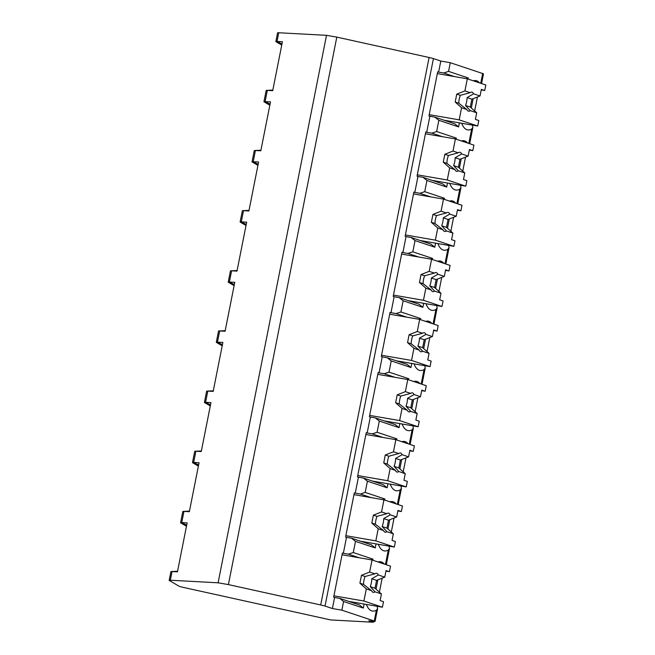 <?xml version="1.0" encoding="UTF-8"?>
<svg xmlns="http://www.w3.org/2000/svg" width="655" height="655" viewBox="0 0 655 655"><rect width="100%" height="100%" fill="white"/><g stroke="black" fill="none" stroke-linecap="round" stroke-linejoin="round"><path stroke-width="0.98" d="M481.564 83.57L483.472 73.925A10.48 0.581 -168.8 0 0 482.661 73.524L450.272 62.7L440.807 61.062L433.422 58.59A8.056 0.45 -168.8 0 0 429.107 57.493L336.801 37.114L326.501 35.329L278.735 32.75A16.121 0.901 -168.8 0 0 277.581 32.856L275.861 41.535A16.121 0.901 11.2 0 1 277.016 41.429L282.411 41.724L272.717 90.66L267.322 90.374A16.121 0.901 -168.8 0 0 266.61 90.357A16.121 0.901 -168.8 0 0 266.176 90.48L263.949 101.689A16.121 0.901 11.2 0 1 265.103 101.582L270.499 101.869L260.813 150.806L255.417 150.519A16.121 0.901 -168.8 0 0 254.705 150.503A16.121 0.901 -168.8 0 0 254.263 150.625L252.044 161.834A16.121 0.901 11.2 0 1 253.198 161.728L258.594 162.014L248.9 210.959L243.504 210.664A16.121 0.901 -168.8 0 0 242.792 210.648A16.121 0.901 -168.8 0 0 242.35 210.771L240.131 221.98A16.121 0.901 11.2 0 1 241.286 221.873L246.681 222.16L236.995 271.104L231.6 270.81A16.121 0.901 -168.8 0 0 230.887 270.802A16.121 0.901 -168.8 0 0 230.445 270.916L228.227 282.125A16.121 0.901 11.2 0 1 229.381 282.018L234.777 282.313L225.083 331.25L219.687 330.955A16.121 0.901 -168.8 0 0 218.975 330.947A16.121 0.901 -168.8 0 0 218.533 331.062L216.314 342.27A16.121 0.901 11.2 0 1 217.468 342.164L222.864 342.459L213.178 391.395L207.782 391.101A16.121 0.901 -168.8 0 0 207.07 391.092A16.121 0.901 -168.8 0 0 206.628 391.207L204.409 402.416A16.121 0.901 11.2 0 1 205.564 402.309L210.959 402.604L201.265 451.541L195.87 451.246A16.121 0.901 -168.8 0 0 195.157 451.238A16.121 0.901 -168.8 0 0 194.715 451.352L192.496 462.561A16.121 0.901 11.2 0 1 193.651 462.455L199.046 462.749L189.352 511.686L183.957 511.399A16.121 0.901 -168.8 0 0 183.244 511.383A16.121 0.901 -168.8 0 0 182.81 511.506L180.583 522.715A16.121 0.901 11.2 0 1 181.738 522.608L187.133 522.895L177.448 571.831L172.052 571.545A16.121 0.901 -168.8 0 0 171.34 571.528A16.121 0.901 -168.8 0 0 170.898 571.651L169.178 580.33A16.121 0.901 -168.8 0 0 169.35 580.51L179.061 586.209A8.056 0.45 -168.8 0 0 183.916 587.527L330.693 619.941L373.432 622.25L368.806 620.703A10.48 0.581 -168.8 0 0 375.069 621.399A10.48 0.581 -168.8 0 0 374.259 620.997L341.869 610.173L332.404 608.536L325.019 606.072A8.056 0.45 -168.8 0 0 320.704 604.974L228.398 584.587L218.099 582.811L170.333 580.224A16.121 0.901 -168.8 0 0 169.178 580.33M326.501 35.329L218.099 582.811M186.47 526.243L180.755 522.886A16.121 0.901 11.2 0 1 180.583 522.715M198.383 466.098L192.668 462.741A16.121 0.901 11.2 0 1 192.496 462.561M210.296 405.953L204.581 402.596A16.121 0.901 11.2 0 1 204.409 402.416M222.201 345.807L216.486 342.45A16.121 0.901 11.2 0 1 216.314 342.27M234.113 285.662L228.398 282.305A16.121 0.901 11.2 0 1 228.227 282.125M246.018 225.508L240.303 222.16A16.121 0.901 11.2 0 1 240.131 221.98M257.931 165.363L252.216 162.014A16.121 0.901 11.2 0 1 252.044 161.834M269.835 105.218L264.121 101.861A16.121 0.901 11.2 0 1 263.949 101.689M281.748 45.072L276.033 41.715A16.121 0.901 11.2 0 1 275.861 41.535M336.801 37.114L228.398 584.587M459.401 122.87L458.606 126.914L438.858 120.315L434.961 117.196L428.943 116.009L437.696 71.804L438.621 72.115L440.807 61.062M429.868 116.312L426.708 132.261L425.783 131.95L417.03 176.154L417.956 176.457L414.803 192.406L413.878 192.095L405.126 236.299L406.051 236.611L402.89 252.552L401.965 252.24L393.213 296.445L394.138 296.756L390.978 312.697L390.052 312.386L381.3 356.59L382.225 356.901L379.073 372.842L378.148 372.531L369.395 416.736L370.321 417.047L367.16 432.988L366.235 432.685L357.483 476.881L358.408 477.192L355.256 493.141L354.33 492.83L345.578 537.026L346.503 537.337L343.343 553.287L342.418 552.976L333.665 597.18L334.59 597.483L332.404 608.536M454.447 76.578L443.713 72.992L438.621 72.115M339.691 598.367L359.431 604.966L363.328 608.086L343.588 601.486L339.691 598.367L334.59 597.483M343.588 601.486L341.869 610.173M376.035 543.896L375.241 547.94L355.493 541.341L351.596 538.222L346.503 537.337M355.493 541.341L353.274 552.55L373.023 559.149L371.058 559.804M343.343 553.287L348.435 554.163L353.274 552.55M387.948 483.75L387.146 487.795L367.406 481.196L363.509 478.076L358.408 477.192M367.406 481.196L365.187 492.404L384.927 499.004L384.714 500.084M355.256 493.141L360.348 494.017L365.187 492.404M399.861 423.605L399.059 427.65L379.31 421.05L375.413 417.931L370.321 417.047M379.31 421.05L377.092 432.259L396.84 438.858L396.627 439.939M367.16 432.988L372.261 433.872L377.092 432.259M411.766 363.459L410.963 367.504L391.223 360.905L387.326 357.777L382.225 356.901M391.223 360.905L389.005 372.114L408.745 378.713L408.532 379.794M379.073 372.842L384.166 373.727L389.005 372.114M423.679 303.314L422.876 307.359L403.136 300.76L399.231 297.632L394.138 296.756M403.136 300.76L400.909 311.968L420.657 318.567L420.444 319.648M390.978 312.697L396.078 313.581L400.909 311.968M435.583 243.169L434.789 247.205L415.041 240.606L411.144 237.487L406.051 236.611M415.041 240.606L412.822 251.815L432.562 258.414L432.349 259.495M402.89 252.552L407.983 253.436L412.822 251.815M447.496 183.023L446.694 187.06L426.954 180.461L423.056 177.341L417.956 176.457M426.954 180.461L424.735 191.669L444.475 198.268L444.262 199.349M414.803 192.406L419.896 193.282L424.735 191.669M438.858 120.315L436.639 131.524L456.388 138.123L456.175 139.204M426.708 132.261L431.809 133.137L436.639 131.524M443.713 72.992L448.552 71.379L468.292 77.978L468.079 79.058M450.272 62.7L448.552 71.379M348.435 554.163L359.169 557.749M364.131 604.049L363.328 608.086M366.423 604.442A30.621 12.24 99.8 0 0 372.384 611.058A30.621 12.24 99.8 0 0 376.396 610.206L374.259 620.997M378.328 544.297A30.621 12.24 99.8 0 0 384.297 550.912A30.621 12.24 99.8 0 0 388.309 550.061L385.451 564.454M384.256 564.053A30.621 12.24 99.8 0 0 380.62 561.753A30.621 12.24 99.8 0 0 378.017 561.974M373.023 559.149L372.801 560.23M390.241 484.151A30.621 12.24 99.8 0 0 396.201 490.759A30.621 12.24 99.8 0 0 400.213 489.915L397.364 504.309M396.16 503.908A30.621 12.24 99.8 0 0 392.533 501.607A30.621 12.24 99.8 0 0 389.93 501.828M402.154 423.998A30.621 12.24 99.8 0 0 408.114 430.613A30.621 12.24 99.8 0 0 412.126 429.77L409.269 444.164M408.073 443.762A30.621 12.24 99.8 0 0 404.446 441.462A30.621 12.24 99.8 0 0 401.834 441.683M414.058 363.852A30.621 12.24 99.8 0 0 420.019 370.468A30.621 12.24 99.8 0 0 424.031 369.616L421.181 384.018M419.978 383.617A30.621 12.24 99.8 0 0 416.351 381.308A30.621 12.24 99.8 0 0 413.747 381.529M425.971 303.707A30.621 12.24 99.8 0 0 431.932 310.323A30.621 12.24 99.8 0 0 435.943 309.471L433.094 323.873M431.891 323.472A30.621 12.24 99.8 0 0 428.264 321.163A30.621 12.24 99.8 0 0 425.652 321.384M437.876 243.562A30.621 12.24 99.8 0 0 443.836 250.177A30.621 12.24 99.8 0 0 447.848 249.326L444.999 263.728M443.803 263.326A30.621 12.24 99.8 0 0 440.168 261.017A30.621 12.24 99.8 0 0 437.565 261.239M449.788 183.416A30.621 12.24 99.8 0 0 455.749 190.032A30.621 12.24 99.8 0 0 459.761 189.18L456.912 203.582M455.708 203.181A30.621 12.24 99.8 0 0 452.081 200.872A30.621 12.24 99.8 0 0 449.469 201.093M461.693 123.271A30.621 12.24 99.8 0 0 467.662 129.886A30.621 12.24 99.8 0 0 471.674 129.035L468.816 143.429M467.621 143.027A30.621 12.24 99.8 0 0 463.986 140.727A30.621 12.24 99.8 0 0 461.382 140.948M479.525 82.882A30.621 12.24 99.8 0 0 475.898 80.581A30.621 12.24 99.8 0 0 473.295 80.802M377.149 606.293L377.607 608.601L376.396 610.206M471.313 107.969L473.156 98.668M477.438 96.981L474.67 110.973M465.533 157.126L462.758 171.119M453.62 217.28L450.853 231.264M441.707 277.425L438.94 291.409M429.803 337.571L427.035 351.555M417.89 397.716L415.123 411.708M405.985 457.861L403.21 471.854M394.073 518.007L391.305 531.999M382.168 578.152L379.392 592.145M373.596 621.407L373.432 622.25M376.044 589.14L377.886 579.839M387.948 528.994L389.79 519.693M399.861 468.849L401.703 459.54M411.766 408.704L413.608 399.394M423.679 348.558L425.521 339.249M435.591 288.413L437.434 279.104M447.496 228.268L449.338 218.958M459.409 168.114L461.251 158.813M472.419 125.121L472.877 127.43L471.674 129.035M389.054 546.147L389.512 548.456L388.309 550.061M400.966 486.002L401.425 488.311L400.213 489.915M412.871 425.856L413.33 428.165L412.126 429.77M424.784 365.711L425.242 368.02L424.031 369.616M436.688 305.558L437.155 307.866L435.943 309.471M448.601 245.412L449.06 247.721L447.848 249.326M460.514 185.267L460.973 187.576L459.761 189.18M351.596 538.222L371.336 544.821L375.241 547.94M360.348 494.017L371.082 497.603M384.927 499.004L382.962 499.659M360.61 541.235L394.326 547.056L395.423 541.538L392.034 540.4L393.336 533.817L386.892 531.663L382.16 526.497L386.941 528.094L393.336 533.817M397.863 510.933L401.359 511.539L402.457 506.012L383.945 499.831L381.546 511.94L373.383 515.149L376.993 516.353A9.669 3.864 99.8 0 0 375.43 524.246L383.486 530.525L378.222 528.765L375.823 540.874L394.326 547.056M401.359 511.539L397.97 510.409L396.668 516.992L390.224 514.838A9.669 3.864 99.8 0 0 388.734 513.209A9.669 3.864 99.8 0 0 388.505 513.152A9.669 3.864 99.8 0 0 386.818 513.7L381.546 511.94M383.486 530.525A9.669 3.864 99.8 0 0 384.976 532.155A9.669 3.864 99.8 0 0 385.206 532.212A9.669 3.864 99.8 0 0 386.892 531.663M396.668 516.992L388.505 520.201L386.941 528.094M382.16 526.497A9.669 3.864 99.8 0 0 383.724 518.604L388.505 520.201M383.724 518.604L390.224 514.838M386.818 513.7L376.993 516.353M373.383 515.149L371.819 523.042L378.222 528.765M371.819 523.042L375.43 524.246M345.84 535.692L375.823 540.874M353.97 494.648L383.945 499.831M363.509 478.076L383.249 484.675L387.146 487.795M372.261 433.872L382.987 437.458M396.84 438.858L394.875 439.513M372.523 481.089L406.239 486.911L407.336 481.384L403.938 480.254L405.24 473.671L398.797 471.518L394.073 466.344L398.846 467.948L405.24 473.671M409.776 450.787L413.272 451.393L414.369 445.867L395.857 439.685L393.459 451.794L385.296 454.996L388.898 456.208A9.669 3.864 99.8 0 0 387.342 464.1L395.399 470.38L390.126 468.62L387.727 480.729L406.239 486.911M413.272 451.393L409.874 450.255L408.573 456.846L402.129 454.693A9.669 3.864 99.8 0 0 400.639 453.063A9.669 3.864 99.8 0 0 400.41 453.006A9.669 3.864 99.8 0 0 398.731 453.555L393.459 451.794M395.399 470.38A9.669 3.864 99.8 0 0 396.889 472.009A9.669 3.864 99.8 0 0 397.118 472.067A9.669 3.864 99.8 0 0 398.797 471.518M408.573 456.846L400.41 460.047L398.846 467.948M394.073 466.344A9.669 3.864 99.8 0 0 395.628 458.451L400.41 460.047M395.628 458.451L402.129 454.693M398.731 453.555L388.898 456.208M385.296 454.996L383.732 462.889L390.126 468.62M383.732 462.889L387.342 464.1M357.753 475.546L387.727 480.729M365.875 434.502L395.857 439.685M375.413 417.931L395.161 424.522L399.059 427.65M384.166 373.727L394.899 377.313M408.745 378.713L406.788 379.368M384.428 420.936L418.152 426.765L419.241 421.239L415.851 420.109L417.153 413.518L410.71 411.365L405.977 406.198L410.759 407.795L417.153 413.518M421.681 390.642L425.185 391.248L426.274 385.721L407.762 379.532L405.371 391.641L397.2 394.85L400.811 396.062A9.669 3.864 99.8 0 0 399.247 403.955L407.304 410.235L402.039 408.466L399.64 420.575L418.152 426.765M425.185 391.248L421.787 390.11L420.485 396.701L414.042 394.547A9.669 3.864 99.8 0 0 412.552 392.918A9.669 3.864 99.8 0 0 412.322 392.861A9.669 3.864 99.8 0 0 410.636 393.409L405.371 391.641M407.304 410.235A9.669 3.864 99.8 0 0 408.802 411.856A9.669 3.864 99.8 0 0 409.031 411.913A9.669 3.864 99.8 0 0 410.71 411.365M420.485 396.701L412.322 399.902L410.759 407.795M405.977 406.198A9.669 3.864 99.8 0 0 407.541 398.305L412.322 399.902M407.541 398.305L414.042 394.547M410.636 393.409L400.811 396.062M397.2 394.85L395.645 402.743L402.039 408.466M395.645 402.743L399.247 403.955M369.657 415.401L399.64 420.575M377.788 374.357L407.762 379.532M387.326 357.777L407.066 364.377L410.963 367.504M396.078 313.581L406.804 317.167M420.657 318.567L418.692 319.222M396.34 360.79L430.057 366.62L431.154 361.093L427.756 359.963L429.066 353.373L422.622 351.219L417.89 346.053L422.663 347.649L429.066 353.373M433.594 330.497L437.09 331.102L438.187 325.576L419.675 319.386L417.276 331.495L409.113 334.705L412.724 335.909A9.669 3.864 99.8 0 0 411.16 343.801L419.216 350.081L413.944 348.321L411.545 360.43L430.057 366.62M437.09 331.102L433.7 329.964L432.39 336.547L425.947 334.394A9.669 3.864 99.8 0 0 424.456 332.773A9.669 3.864 99.8 0 0 424.227 332.707A9.669 3.864 99.8 0 0 422.549 333.256L417.276 331.495M419.216 350.081A9.669 3.864 99.8 0 0 420.707 351.71A9.669 3.864 99.8 0 0 420.936 351.768A9.669 3.864 99.8 0 0 422.622 351.219M432.39 336.547L424.227 339.757L422.663 347.649M417.89 346.053A9.669 3.864 99.8 0 0 419.454 338.16L424.227 339.757M419.454 338.16L425.947 334.394M422.549 333.256L412.724 335.909M409.113 334.705L407.549 342.598L413.944 348.321M407.549 342.598L411.16 343.801M381.57 355.256L411.545 360.43M389.692 314.212L419.675 319.386M399.231 297.632L418.979 304.231L422.876 307.359M407.983 253.436L418.717 257.022M432.562 258.414L430.605 259.069M408.245 300.645L441.969 306.474L443.058 300.948L439.669 299.81L440.971 293.227L434.527 291.074L429.795 285.907L434.576 287.504L440.971 293.227M445.498 270.351L449.002 270.957L450.091 265.431L431.588 259.241L429.189 271.35L421.026 274.56L424.628 275.763A9.669 3.864 99.8 0 0 423.065 283.656L431.129 289.936L425.856 288.175L423.458 300.285L441.969 306.474M449.002 270.957L445.605 269.819L444.303 276.402L437.859 274.248A9.669 3.864 99.8 0 0 436.369 272.619A9.669 3.864 99.8 0 0 436.14 272.562A9.669 3.864 99.8 0 0 434.453 273.11L429.189 271.35M431.129 289.936A9.669 3.864 99.8 0 0 432.619 291.565A9.669 3.864 99.8 0 0 432.849 291.622A9.669 3.864 99.8 0 0 434.527 291.074M444.303 276.402L436.14 279.611L434.576 287.504M429.795 285.907A9.669 3.864 99.8 0 0 431.358 278.015L436.14 279.611M431.358 278.015L437.859 274.248M434.453 273.11L424.628 275.763M421.026 274.56L419.462 282.452L425.856 288.175M419.462 282.452L423.065 283.656M393.475 295.11L423.458 300.285M401.605 254.058L431.588 259.241M411.144 237.487L430.884 244.086L434.789 247.205M419.896 193.282L430.622 196.868M444.475 198.268L442.51 198.923M420.158 240.5L453.874 246.329L454.971 240.803L451.573 239.665L452.883 233.082L446.44 230.928L441.707 225.762L446.489 227.359L452.883 233.082M457.411 210.206L460.907 210.804L462.004 205.285L443.492 199.095L441.093 211.205L432.93 214.414L436.541 215.618A9.669 3.864 99.8 0 0 434.977 223.511L443.034 229.79L437.761 228.03L435.37 240.139L453.874 246.329M460.907 210.804L457.517 209.674L456.216 216.256L449.772 214.103A9.669 3.864 99.8 0 0 448.274 212.474A9.669 3.864 99.8 0 0 448.045 212.416A9.669 3.864 99.8 0 0 446.366 212.965L441.093 211.205M443.034 229.79A9.669 3.864 99.8 0 0 444.524 231.42A9.669 3.864 99.8 0 0 444.753 231.477A9.669 3.864 99.8 0 0 446.44 230.928M456.216 216.256L448.045 219.466L446.489 227.359M441.707 225.762A9.669 3.864 99.8 0 0 443.271 217.869L448.045 219.466M443.271 217.869L449.772 214.103M446.366 212.965L436.541 215.618M432.93 214.414L431.367 222.307L437.761 228.03M431.367 222.307L434.977 223.511M405.388 234.957L435.37 240.139M413.518 193.913L443.492 199.095M423.056 177.341L442.796 183.94L446.694 187.06M431.809 133.137L442.534 136.723M456.388 138.123L454.423 138.778M432.063 180.354L465.787 186.184L466.876 180.657L463.486 179.519L464.788 172.936L458.344 170.783L453.612 165.617L458.394 167.213L464.788 172.936M469.324 150.052L472.82 150.658L473.909 145.132L455.405 138.95L453.006 151.059L444.843 154.269L448.446 155.472A9.669 3.864 99.8 0 0 446.882 163.365L454.947 169.645L449.674 167.885L447.275 179.994L465.787 186.184M472.82 150.658L469.422 149.528L468.12 156.111L461.677 153.958A9.669 3.864 99.8 0 0 460.187 152.328A9.669 3.864 99.8 0 0 459.957 152.271A9.669 3.864 99.8 0 0 458.279 152.82L453.006 151.059M454.947 169.645A9.669 3.864 99.8 0 0 456.437 171.274A9.669 3.864 99.8 0 0 456.666 171.332A9.669 3.864 99.8 0 0 458.344 170.783M468.12 156.111L459.957 159.321L458.394 167.213M453.612 165.617A9.669 3.864 99.8 0 0 455.176 157.724L459.957 159.321M455.176 157.724L461.677 153.958M458.279 152.82L448.446 155.472M444.843 154.269L443.279 162.162L449.674 167.885M443.279 162.162L446.882 163.365M417.292 174.811L447.275 179.994M425.423 133.767L455.405 138.95M434.961 117.196L454.709 123.795L458.606 126.914M468.292 77.978L466.335 78.633M443.975 120.209L477.692 126.03L478.789 120.512L475.399 119.374L476.701 112.791L470.257 110.638L465.525 105.471L470.306 107.068L476.701 112.791M481.228 89.907L484.725 90.513L485.822 84.986L467.31 78.805L464.911 90.914L456.748 94.123L460.359 95.327A9.669 3.864 99.8 0 0 458.795 103.22L466.851 109.5L461.587 107.739L459.188 119.849L477.692 126.03M484.725 90.513L481.335 89.383L480.033 95.966L473.59 93.812A9.669 3.864 99.8 0 0 472.099 92.183A9.669 3.864 99.8 0 0 471.87 92.126A9.669 3.864 99.8 0 0 470.184 92.674L464.911 90.914M466.851 109.5A9.669 3.864 99.8 0 0 468.341 111.129A9.669 3.864 99.8 0 0 468.571 111.186A9.669 3.864 99.8 0 0 470.257 110.638M480.033 95.966L471.87 99.175L470.306 107.068M465.525 105.471A9.669 3.864 99.8 0 0 467.089 97.579L471.87 99.175M467.089 97.579L473.59 93.812M470.184 92.674L460.359 95.327M456.748 94.123L455.184 102.016L461.587 107.739M455.184 102.016L458.795 103.22M429.205 114.666L459.188 119.849M437.335 73.622L467.31 78.805M348.697 601.38L382.422 607.201L383.511 601.683L380.121 600.545L381.423 593.962L374.979 591.809L370.247 586.643L375.028 588.239L381.423 593.962M385.959 571.078L389.455 571.684L390.544 566.157L372.04 559.976L369.641 572.085L361.478 575.295L365.081 576.498A9.669 3.864 99.8 0 0 363.517 584.391L371.581 590.671L366.309 588.91L363.91 601.02L382.422 607.201M389.455 571.684L386.057 570.554L384.755 577.137L378.312 574.984A9.669 3.864 99.8 0 0 376.822 573.354A9.669 3.864 99.8 0 0 376.592 573.297A9.669 3.864 99.8 0 0 374.914 573.846L369.641 572.085M371.581 590.671A9.669 3.864 99.8 0 0 373.072 592.3A9.669 3.864 99.8 0 0 373.301 592.357A9.669 3.864 99.8 0 0 374.979 591.809M384.755 577.137L376.592 580.346L375.028 588.239M370.247 586.643A9.669 3.864 99.8 0 0 371.811 578.75L376.592 580.346M371.811 578.75L378.312 574.984M374.914 573.846L365.081 576.498M361.478 575.295L359.914 583.187L366.309 588.91M359.914 583.187L363.517 584.391M333.927 595.837L363.91 601.02M342.057 554.793L372.04 559.976M278.735 32.75L277.016 41.429L281.961 43.991M177.554 571.291L172.052 571.545L170.333 580.224M189.467 511.146L183.957 511.399L181.738 522.608L186.691 525.163M201.372 451L195.87 451.246L193.651 462.455L198.596 465.017M207.07 391.092L213.284 390.822L207.782 391.101L205.564 402.309L210.509 404.872M218.975 330.947L225.197 330.677L219.687 330.955L217.468 342.164L222.413 344.726M237.102 270.556L231.6 270.81L229.381 282.018L234.326 284.581M249.006 210.411L243.504 210.664L241.286 221.873L246.231 224.436M260.919 150.265L255.417 150.519L253.198 161.728L258.144 164.282M266.61 90.357L272.832 90.087L267.322 90.374L265.103 101.582L270.056 104.137M429.107 57.493L320.704 604.974M433.422 58.59L325.019 606.072M482.661 73.524L480.729 83.283M276.033 41.715L281.879 44.434M180.755 522.886L186.601 525.605M192.668 462.741L198.514 465.459M204.581 402.596L210.419 405.306M216.486 342.45L222.332 345.16M228.398 282.305L234.236 285.015M240.303 222.16L246.149 224.87M252.216 162.014L258.054 164.724M264.121 101.861L269.966 104.579M377.607 608.601L375.069 621.399M389.512 548.456L386.294 564.741M401.425 488.311L398.199 504.596M413.338 428.165L410.112 444.442M425.242 368.02L422.017 384.297M437.155 307.866L433.929 324.151M449.06 247.721L445.834 264.006M460.973 187.576L457.747 203.861M472.877 127.43L469.66 143.715M177.562 571.258L171.34 571.528M189.467 511.113L183.244 511.383M201.38 450.967L195.157 451.238M237.11 270.531L230.887 270.802M249.015 210.386L242.792 210.648M260.927 150.232L254.705 150.503"/></g></svg>
